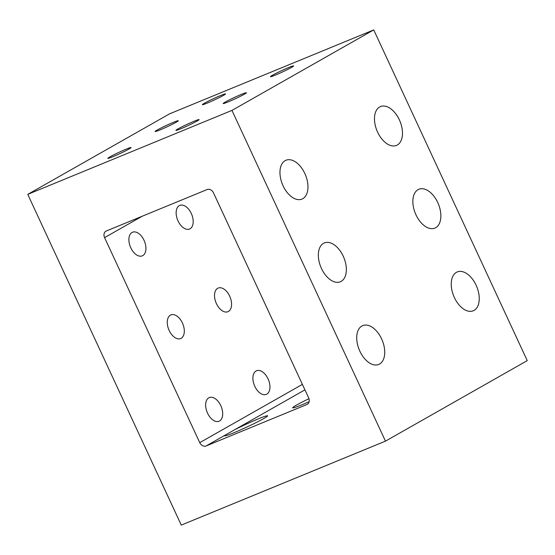 <?xml version="1.0" encoding="UTF-8"?>
<svg xmlns="http://www.w3.org/2000/svg" width="555" height="555" viewBox="0 0 555 555"><rect width="100%" height="100%" fill="white"/><g stroke="black" fill="none" stroke-linecap="round" stroke-linejoin="round"><path stroke-width="0.83" d="M308.663 397.886L213.481 192.835A5.481 4.405 -119.6 0 0 207.091 189.553L106.352 230.977A5.481 4.405 -119.6 0 0 105.943 231.171A5.481 4.405 -119.6 0 0 104.569 237.616L199.751 442.668A5.481 4.405 -119.6 0 0 206.134 445.949L306.88 404.526A5.481 4.405 -119.6 0 0 307.283 404.331A5.481 4.405 -119.6 0 0 308.663 397.886M234.487 429.848L225.039 435.217A23.747 1.436 155.1 0 0 224.567 435.814A23.747 1.436 155.1 0 0 246.704 427.114A23.747 1.436 155.1 0 0 267.635 415.82A23.747 1.436 155.1 0 0 258.387 418.838A23.747 1.436 155.1 0 0 234.487 429.848L304.931 389.853M309.142 401.688A23.747 1.436 155.1 0 1 292.638 407.821A23.747 1.436 155.1 0 1 308.975 398.691M385.475 441.135L527.25 360.632L373.73 29.901L169.525 113.865L27.75 194.368L181.27 525.099L385.475 441.135L231.962 110.403L27.75 194.368M144.022 240.287A12.786 7.569 67.6 0 0 132.548 232.219A12.786 7.569 67.6 0 0 130.793 247.801A12.786 7.569 67.6 0 0 142.267 255.869A12.786 7.569 67.6 0 0 144.022 240.287M182.401 322.968A12.786 7.569 67.6 0 0 170.926 314.9A12.786 7.569 67.6 0 0 169.171 330.482A12.786 7.569 67.6 0 0 180.646 338.55A12.786 7.569 67.6 0 0 182.401 322.968M191.281 213.453A12.786 7.569 67.6 0 0 179.806 205.385A12.786 7.569 67.6 0 0 178.051 220.966A12.786 7.569 67.6 0 0 189.526 229.035A12.786 7.569 67.6 0 0 191.281 213.453M229.659 296.134A12.786 7.569 67.6 0 0 218.184 288.066A12.786 7.569 67.6 0 0 216.429 303.647A12.786 7.569 67.6 0 0 227.904 311.716A12.786 7.569 67.6 0 0 229.659 296.134M220.786 405.649A12.786 7.569 67.6 0 0 209.304 397.581A12.786 7.569 67.6 0 0 207.549 413.163A12.786 7.569 67.6 0 0 219.031 421.231A12.786 7.569 67.6 0 0 220.786 405.649M268.037 378.815A12.786 7.569 67.6 0 0 256.563 370.747A12.786 7.569 67.6 0 0 254.807 386.329A12.786 7.569 67.6 0 0 266.289 394.397A12.786 7.569 67.6 0 0 268.037 378.815M128.975 149.045A12.786 0.77 155.1 0 1 116.141 155.31A12.786 0.77 155.1 0 1 107.85 158.348A12.786 0.77 155.1 0 1 119.124 152.264A12.786 0.77 155.1 0 1 131.042 147.581A12.786 0.77 155.1 0 1 128.975 149.045M291.562 67.391A12.786 0.77 155.1 0 1 278.721 73.655A12.786 0.77 155.1 0 1 270.438 76.687A12.786 0.77 155.1 0 1 281.711 70.61A12.786 0.77 155.1 0 1 293.63 65.927A12.786 0.77 155.1 0 1 291.562 67.391M244.304 94.225A12.786 0.77 155.1 0 1 231.463 100.49A12.786 0.77 155.1 0 1 223.179 103.528A12.786 0.77 155.1 0 1 234.453 97.444A12.786 0.77 155.1 0 1 246.371 92.761A12.786 0.77 155.1 0 1 244.304 94.225M197.046 121.059A12.786 0.77 155.1 0 1 184.204 127.324A12.786 0.77 155.1 0 1 175.921 130.363A12.786 0.77 155.1 0 1 187.195 124.278A12.786 0.77 155.1 0 1 199.113 119.596A12.786 0.77 155.1 0 1 197.046 121.059M223.492 95.377A12.786 0.77 155.1 0 1 210.65 101.641A12.786 0.77 155.1 0 1 202.367 104.68A12.786 0.77 155.1 0 1 213.64 98.596A12.786 0.77 155.1 0 1 225.559 93.913A12.786 0.77 155.1 0 1 223.492 95.377M176.233 122.211A12.786 0.77 155.1 0 1 163.392 128.476A12.786 0.77 155.1 0 1 155.109 131.514A12.786 0.77 155.1 0 1 166.382 125.43A12.786 0.77 155.1 0 1 178.301 120.747A12.786 0.77 155.1 0 1 176.233 122.211M231.962 110.403L373.73 29.901M476.114 285.194A21.007 12.432 -112.4 0 1 473.228 310.793A21.007 12.432 -112.4 0 1 453.74 296.092A21.007 12.432 -112.4 0 1 457.251 271.936A21.007 12.432 -112.4 0 1 476.114 285.194M437.728 202.513A21.007 12.432 -112.4 0 1 434.849 228.112A21.007 12.432 -112.4 0 1 415.362 213.411A21.007 12.432 -112.4 0 1 418.872 189.255A21.007 12.432 -112.4 0 1 437.728 202.513M399.35 119.831A21.007 12.432 -112.4 0 1 396.471 145.424A21.007 12.432 -112.4 0 1 376.984 130.73A21.007 12.432 -112.4 0 1 380.494 106.574A21.007 12.432 -112.4 0 1 399.35 119.831M304.834 173.5A21.007 12.432 -112.4 0 1 301.955 199.099A21.007 12.432 -112.4 0 1 282.467 184.399A21.007 12.432 -112.4 0 1 285.978 160.242A21.007 12.432 -112.4 0 1 304.834 173.5M343.219 256.181A21.007 12.432 -112.4 0 1 340.333 281.78A21.007 12.432 -112.4 0 1 320.846 267.08A21.007 12.432 -112.4 0 1 324.363 242.924A21.007 12.432 -112.4 0 1 343.219 256.181M381.597 338.862A21.007 12.432 -112.4 0 1 378.711 364.462A21.007 12.432 -112.4 0 1 359.224 349.761A21.007 12.432 -112.4 0 1 362.741 325.605A21.007 12.432 -112.4 0 1 381.597 338.862M199.751 442.668L302.392 384.386M206.134 445.949L225.039 435.217M306.88 404.526L307.657 404.089M104.569 237.616L142.274 216.207"/></g></svg>
